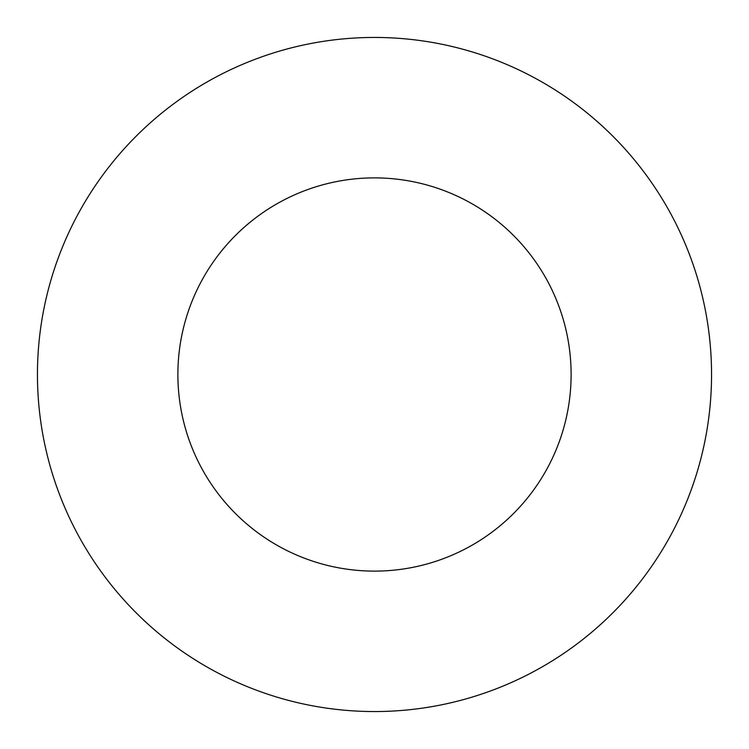 <?xml version="1.0" encoding="UTF-8"?>
<svg xmlns="http://www.w3.org/2000/svg" width="749" height="749" viewBox="0 0 749 749"><rect width="100%" height="100%" fill="white"/><g stroke="black" fill="none" stroke-linecap="round" stroke-linejoin="round"><path stroke-width="1.12" d="M571.113 374.5A196.613 196.613 0 0 1 276.194 544.776A196.613 196.613 0 0 1 276.194 204.224A196.613 196.613 0 0 1 571.113 374.5M711.55 374.5A337.05 337.05 0 0 1 205.975 666.395A337.05 337.05 0 0 1 205.975 82.605A337.05 337.05 0 0 1 711.55 374.5"/></g></svg>
